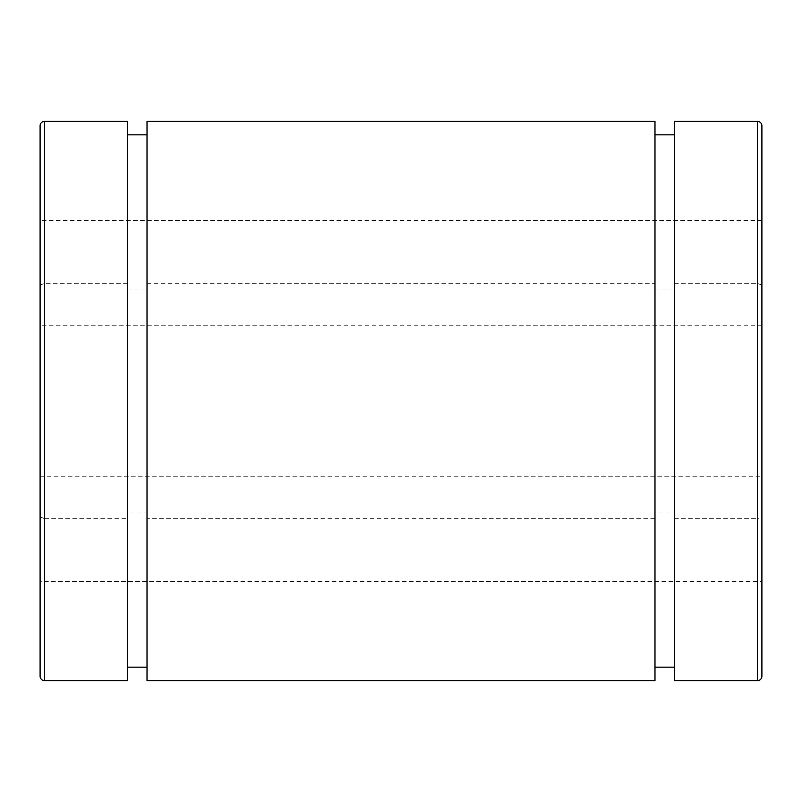 <?xml version="1.0" encoding="UTF-8"?>
<svg xmlns="http://www.w3.org/2000/svg" width="802" height="802" viewBox="0 0 802 802"><rect width="100%" height="100%" fill="white"/><g stroke="black" fill="none" stroke-linecap="round" stroke-linejoin="round"><path stroke-width="0.6" stroke-dasharray="4.01 3.01" d="M44.611 680.697L44.611 518.734L40.1 516.829L40.1 476.789L40.1 581.45L761.9 581.45L761.9 516.829L757.389 518.734L757.389 680.697M761.9 220.55L40.1 220.55L40.1 285.171L44.611 283.266L127.618 283.266L127.618 121.302M40.1 285.171L40.1 325.211L761.9 325.211L761.9 125.814M40.1 516.829L40.1 220.55M44.611 518.734L127.618 518.734L127.618 513.009L147.017 513.009L147.017 518.734L654.983 518.734L654.983 513.009L674.382 513.009L674.382 680.697M674.382 518.734L757.389 518.734M674.382 513.009L674.382 134.836L674.382 288.991L654.983 288.991L654.983 121.302M654.983 513.009L654.983 288.991M654.983 518.734L654.983 680.697M147.017 518.734L147.017 680.697M147.017 513.009L147.017 134.836L147.017 288.991L127.618 288.991L127.618 283.266M127.618 513.009L127.618 288.991M127.618 518.734L127.618 680.697M147.017 121.302L147.017 288.991M147.017 283.266L654.983 283.266M674.382 121.302L674.382 288.991M674.382 283.266L757.389 283.266L761.9 285.171M40.1 476.789L761.9 476.789L761.9 516.829M44.611 283.266L44.611 121.302M757.389 121.302L757.389 283.266"/><path stroke-width="1.2" d="M761.9 125.814L761.9 676.186A4.511 4.511 0 0 1 757.389 680.697L674.382 680.697L674.382 121.302L757.389 121.302A4.511 4.511 0 0 1 761.9 125.814M761.9 676.186L761.9 325.211M40.1 676.186L40.1 125.814A4.511 4.511 0 0 1 44.611 121.302L44.611 680.697A4.511 4.511 0 0 1 40.1 676.186L40.1 581.45M40.1 125.814L40.1 325.211M674.382 134.836L654.983 134.836M674.382 667.164L654.983 667.164M654.983 680.697L654.983 121.302L147.017 121.302L147.017 680.697L654.983 680.697M147.017 134.836L127.618 134.836M147.017 667.164L127.618 667.164M44.611 680.697L127.618 680.697L127.618 121.302L44.611 121.302M761.9 476.789L761.9 581.45M757.389 680.697L757.389 121.302"/></g></svg>
